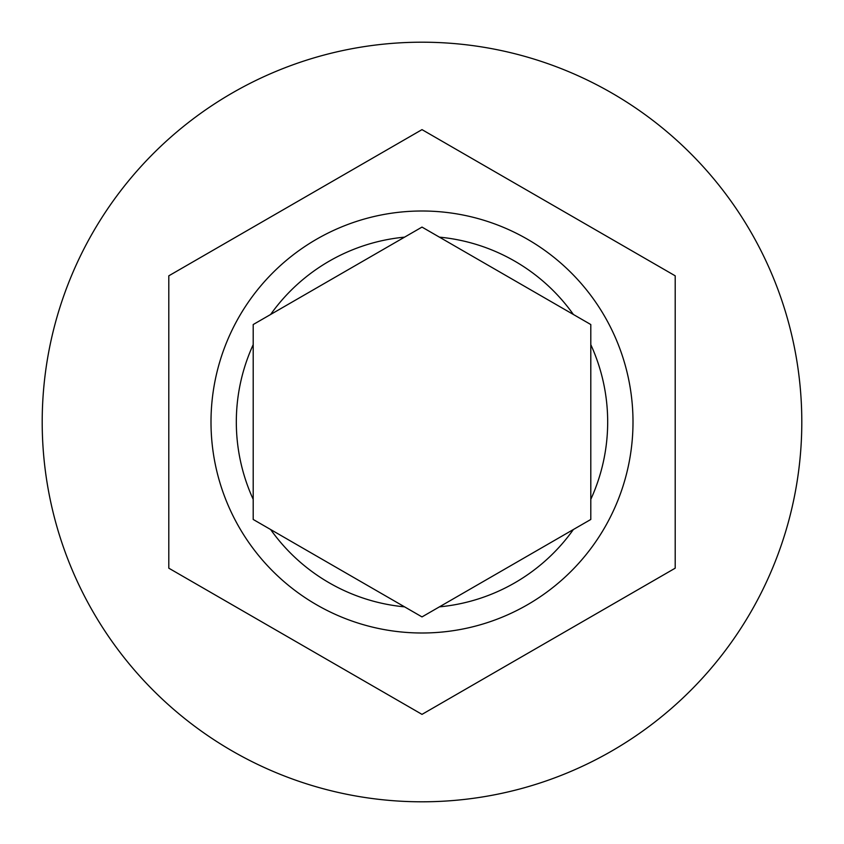<?xml version="1.0" encoding="UTF-8"?>
<svg xmlns="http://www.w3.org/2000/svg" width="844" height="844" viewBox="0 0 844 844"><rect width="100%" height="100%" fill="white"/><g stroke="black" fill="none" stroke-linecap="round" stroke-linejoin="round"><path stroke-width="1.27" d="M211 422A211 211 0 0 1 422 211A211 211 0 0 1 633 422A211 211 0 0 1 422 633A211 211 0 0 1 211 422A211 211 0 0 0 422 633A211 211 0 0 0 633 422M253.2 324.539L253.2 519.461L422 616.911L590.8 519.461L590.8 324.539L422 227.089L253.2 324.539M801.8 422A379.8 379.8 0 0 0 422 42.2A379.8 379.8 0 0 0 42.2 422A379.8 379.8 0 0 0 422 801.8A379.8 379.8 0 0 0 801.8 422M675.2 275.819L422 129.628L168.8 275.819L168.8 568.181L422 714.372L675.2 568.181L675.2 275.819M422 227.089L439.407 237.143A185.68 185.68 0 0 1 573.392 314.495M428.013 613.44L422 616.911L404.592 606.857A185.68 185.68 0 0 1 270.607 529.504M259.213 321.079L270.607 314.495A185.68 185.68 0 0 1 404.592 237.143M253.2 344.647A185.68 185.68 0 0 0 253.2 499.353M590.8 499.353A185.68 185.68 0 0 0 590.8 344.647M439.407 606.857A185.68 185.68 0 0 0 573.392 529.504"/></g></svg>
